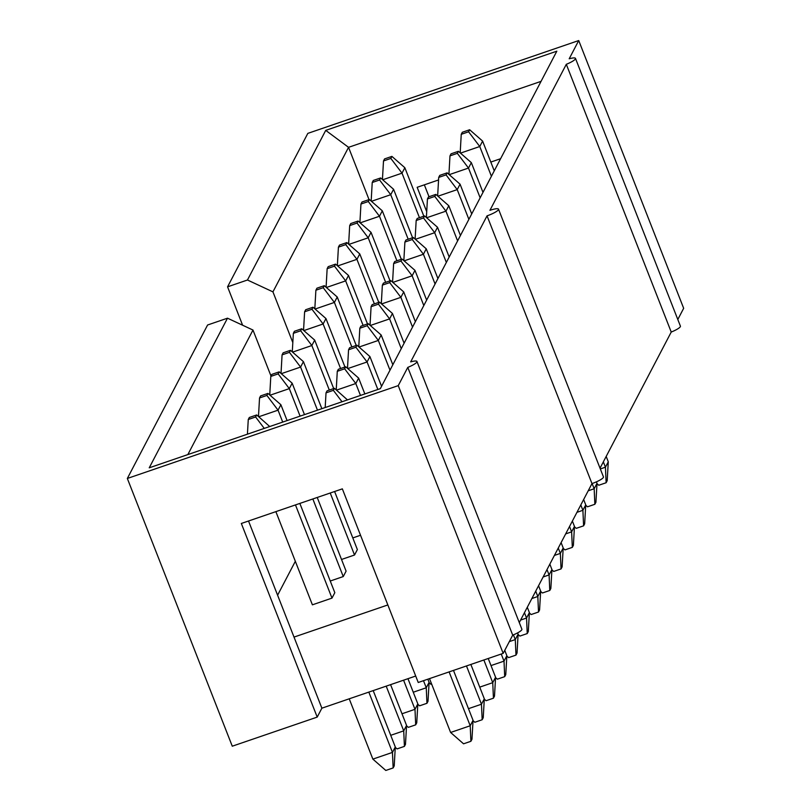 <?xml version="1.0" encoding="UTF-8"?>
<svg xmlns="http://www.w3.org/2000/svg" width="811" height="811" viewBox="0 0 811 811"><rect width="100%" height="100%" fill="white"/><g stroke="black" fill="none" stroke-linecap="round" stroke-linejoin="round"><path stroke-width="1.22" d="M608.28 461.783L607.196 480.7L606.131 482.738L605.432 467.207L608.28 461.783L606.182 456.431M469.66 129.75L462.311 132.274L461.246 134.312L468.596 131.787L469.66 129.75L482.596 141.084L494.254 170.837M596.987 483.68L598.782 485.252L606.131 482.738M600.322 468.961L605.432 467.207L603.343 461.864M491.415 176.261L479.757 146.517L460.476 153.127M482.596 141.084L479.757 146.517L468.596 131.787M461.246 134.312L460.192 152.874M391.906 156.391L384.566 158.915L383.502 160.953L390.841 158.429L391.906 156.391L404.851 167.725L423.839 216.192M419.459 217.693L402.013 173.159L382.721 179.768M404.851 167.725L402.013 173.159L390.841 158.429M383.502 160.953L382.437 179.515M380.643 177.944L373.293 180.458L372.229 182.495L379.578 179.981L380.643 177.944L393.578 189.277L412.576 237.745M408.197 239.245L390.74 194.701L371.448 201.31M393.578 189.277L390.74 194.701L379.578 179.981M372.229 182.495L371.164 201.067M369.37 199.486L362.02 202.01L360.956 204.037L368.306 201.523L369.37 199.486L382.305 210.819L401.303 259.287M396.924 260.787L379.467 216.253L360.185 222.863M382.305 210.819L379.467 216.253L368.306 201.523M360.956 204.037L359.902 222.609M597.008 483.326L595.923 502.242L594.858 504.28L594.169 488.759L597.008 483.326L596.43 481.846M458.387 151.302L451.048 153.816L449.983 155.854L457.323 153.34L458.387 151.302L471.333 162.636L482.991 192.379M585.714 505.223L587.519 506.804L594.858 504.28M588.208 490.797L594.169 488.759L592.121 483.538M480.153 197.813L468.494 168.059L449.203 174.669M471.333 162.636L468.494 168.059L457.323 153.34M449.983 155.854L448.919 174.426M585.735 504.868L584.66 523.794L583.596 525.832L582.896 510.301L585.735 504.868L583.646 499.525M447.125 172.844L439.775 175.369L438.71 177.396L446.06 174.882L447.125 172.844L460.06 184.178L471.718 213.932M574.452 526.775L576.246 528.346L583.596 525.832M576.935 512.339L582.896 510.301L580.808 504.959M468.88 219.355L457.222 189.612L437.93 196.221M460.06 184.178L457.222 189.612L446.06 174.882M438.71 177.396L437.646 195.968M358.097 221.038L350.757 223.552L349.693 225.59L357.033 223.066L358.097 221.038L371.043 232.372L390.03 280.829M385.651 282.329L368.204 237.795L348.912 244.405M371.043 232.372L368.204 237.795L357.033 223.066M349.693 225.59L348.629 244.152M574.472 526.42L573.387 545.337L572.323 547.374L571.633 531.844L574.472 526.42L572.373 521.067M435.852 194.397L428.502 196.911L427.438 198.948L434.787 196.424L435.852 194.397L448.787 205.73L460.445 235.474M563.179 548.317L564.973 549.888L572.323 547.374M565.673 533.891L571.633 531.844L569.535 526.501M457.607 240.908L445.949 211.154L426.667 217.764M448.787 205.73L445.949 211.154L434.787 196.424M427.438 198.948L426.383 217.51M346.834 242.58L339.485 245.094L338.42 247.132L345.77 244.618L346.834 242.58L359.77 253.914L378.767 302.381M374.388 303.882L356.931 259.338L337.65 265.947M359.77 253.914L356.931 259.338L345.77 244.618M338.42 247.132L337.356 265.704M563.199 547.962L562.114 566.889L561.05 568.917L560.36 553.396L563.199 547.962L561.1 542.62M424.579 215.939L417.239 218.453L416.175 220.491L423.514 217.977L424.579 215.939L437.524 227.273L449.182 257.016M551.906 569.869L553.71 571.441L561.05 568.917M554.4 555.434L560.36 553.396L558.262 548.043M446.344 262.45L434.686 232.696L415.394 239.306M437.524 227.273L434.686 232.696L423.514 217.977M416.175 220.491L415.11 239.063M335.561 264.122L328.212 266.647L327.147 268.684L334.497 266.16L335.561 264.122L348.497 275.456L367.495 323.924M363.115 325.424L345.658 280.89L326.377 287.5M348.497 275.456L345.658 280.89L334.497 266.16M327.147 268.684L326.093 287.246M324.299 285.675L316.949 288.189L315.885 290.226L323.224 287.712L324.299 285.675L337.234 297.008L356.222 345.476M351.842 346.976L334.396 302.432L315.104 309.042M337.234 297.008L334.396 302.432L323.224 287.712M315.885 290.226L314.82 308.798M551.926 569.515L550.851 588.431L549.787 590.469L549.088 574.938L551.926 569.515L549.838 564.162M413.316 237.481L405.966 240.005L404.902 242.043L412.252 239.519L413.316 237.481L426.251 248.815L437.91 278.568M540.643 591.412L542.437 592.983L549.787 590.469M543.127 576.986L549.088 574.938L546.999 569.596M435.071 283.992L423.413 254.249L404.131 260.858M426.251 248.815L423.413 254.249L412.252 239.519M404.902 242.043L403.837 260.605M540.663 591.057L539.579 609.973L538.514 612.011L537.825 596.49L540.663 591.057L538.565 585.714M402.043 259.033L394.693 261.547L393.629 263.585L400.979 261.071L402.043 259.033L414.979 270.367L426.637 300.111M529.37 612.954L531.164 614.535L538.514 612.011M531.864 598.528L537.825 596.49L535.726 591.138M423.798 305.544L412.14 275.791L392.859 282.4M414.979 270.367L412.14 275.791L400.979 261.071M393.629 263.585L392.575 282.157M313.026 307.217L305.676 309.741L304.612 311.769L311.961 309.255L313.026 307.217L325.961 318.551L344.959 367.018M340.579 368.518L323.123 323.984L303.841 330.594M325.961 318.551L323.123 323.984L311.961 309.255M304.612 311.769L303.547 330.341M529.39 612.599L528.306 631.526L527.241 633.563L526.552 618.033L529.39 612.599L527.292 607.257M390.78 280.576L383.431 283.1L382.366 285.127L389.706 282.613L390.78 280.576L403.716 291.909L415.374 321.663M518.097 634.506L519.902 636.077L527.241 633.563M520.591 620.07L526.552 618.033L524.453 612.69M412.535 327.086L400.877 297.343L381.586 303.953M403.716 291.909L400.877 297.343L389.706 282.613M382.366 285.127L381.302 303.699M301.753 328.769L294.413 331.283L293.349 333.321L300.688 330.797L301.753 328.769L314.688 340.103L333.686 388.56M429.08 682.69L430.874 684.261L431.624 684.008M329.307 390.061L311.85 345.527L292.568 352.136M314.688 340.103L311.85 345.527L300.688 330.797M293.349 333.321L292.284 351.883M429.1 682.335L428.015 701.262L426.951 703.289L426.262 687.769L429.1 682.335L427.863 679.182M290.49 350.311L283.14 352.826L282.076 354.863L289.426 352.349L290.49 350.311L303.426 361.645L321.855 408.673M417.807 704.242L419.611 705.813L426.951 703.289M413.265 692.219L426.262 687.769L423.484 680.682M317.476 410.173L300.587 367.079L281.295 373.678M303.426 361.645L300.587 367.079L289.426 352.349M282.076 354.863L281.011 373.435M417.827 703.887L416.753 722.804L415.688 724.841L414.989 709.311L417.827 703.887L407.963 678.695M279.217 371.854L271.867 374.378L270.803 376.416L278.153 373.891L279.217 371.854L292.153 383.187L304.47 414.624M406.544 725.784L408.339 727.355L415.688 724.841M401.992 713.771L414.989 709.311L403.584 680.196M334.608 491.507L357.367 549.584L354.529 555.018L330.229 493.007M300.09 416.124L289.314 388.621L270.033 395.231M292.153 383.187L289.314 388.621L278.153 373.891M270.803 376.416L269.749 394.977M406.564 725.429L405.48 744.346L404.415 746.384L403.726 730.863L406.564 725.429L390.578 684.646M267.944 393.406L260.605 395.92L259.54 397.958L266.88 395.444L267.944 393.406L280.89 404.74L287.094 420.585M395.271 747.326L397.066 748.908L404.415 746.384M390.72 735.313L403.726 730.863L386.198 686.147M317.223 497.467L346.094 571.137L343.256 576.56L312.843 498.968M282.715 422.085L278.041 410.163L258.76 416.773M280.89 404.74L278.041 410.163L266.88 395.444M259.54 397.958L258.476 416.53M395.292 746.972L394.217 765.898L393.142 767.936L392.453 752.405L395.292 746.972L373.202 690.597M256.681 414.948L249.332 417.472L248.267 419.5L255.617 416.986L256.681 414.948L269.718 426.535M368.823 692.097L392.453 752.405L372.867 759.116L385.803 770.45L393.142 767.936M299.847 503.418L334.821 592.679L331.983 598.112L295.468 504.918M372.867 759.116L349.227 698.818M331.983 598.112L312.397 604.824L275.872 511.64M248.267 419.5L247.426 434.169M255.617 416.986L264.264 428.401M518.117 634.151L517.043 653.068L515.978 655.106L515.279 639.575L518.117 634.151L517.621 632.874M379.507 302.128L372.158 304.642L371.093 306.68L378.443 304.155L379.507 302.128L392.443 313.462L404.101 343.205M506.834 656.048L508.629 657.62L515.978 655.106M509.318 641.623L515.279 639.575L513.424 634.851M401.263 348.639L389.604 318.885L370.323 325.495M392.443 313.462L389.604 318.885L378.443 304.155M371.093 306.68L370.029 325.241M506.855 655.693L505.77 674.62L504.706 676.648L504.016 661.127L506.855 655.693L504.756 650.351M368.235 323.67L360.895 326.184L359.831 328.222L367.17 325.708L368.235 323.67L381.17 335.004L392.828 364.747M495.562 677.601L497.356 679.172L504.706 676.648M491.01 665.578L504.016 661.127L501.239 654.041M389.99 370.181L378.331 340.438L359.05 347.037M381.17 335.004L378.331 340.438L367.17 325.708M359.831 328.222L358.766 346.794M495.582 677.246L494.497 696.162L493.433 698.2L492.743 682.669L495.582 677.246L488.232 658.491M356.972 345.212L349.622 347.737L348.558 349.774L355.907 347.25L356.972 345.212L369.907 356.546L381.565 386.3M484.289 699.143L486.093 700.714L493.433 698.2M479.747 687.13L492.743 682.669L483.853 659.992M377.845 389.483L367.069 361.98L347.777 368.589M369.907 356.546L367.069 361.98L355.907 347.25M348.558 349.774L347.493 368.336M484.309 698.788L483.234 717.705L482.17 719.742L481.47 704.222L484.309 698.788L470.856 664.452M345.699 366.765L338.349 369.279L337.285 371.316L344.634 368.802L345.699 366.765L358.634 378.098L364.849 393.943M473.026 720.685L474.82 722.266L482.17 719.742M468.474 708.672L481.47 704.222L466.477 665.953M360.469 395.444L355.796 383.522L336.514 390.132M358.634 378.098L355.796 383.522L344.634 368.802M337.285 371.316L336.23 389.888M473.046 720.33L471.961 739.257L470.897 741.295L470.208 725.764L473.046 720.33L453.481 670.403M334.426 388.307L327.086 390.831L326.022 392.859L333.362 390.344L334.426 388.307L347.463 399.894M449.101 671.903L470.208 725.764L450.612 732.475L463.547 743.809L470.897 741.295M450.612 732.475L429.506 678.614M326.022 392.859L325.181 407.527M333.362 390.344L342.019 401.759M519.283 622.584L591.979 483.589A10.766 2.088 -21.4 0 0 603.445 476.909L498.512 209.157A10.766 2.088 -21.4 0 0 489.925 210.333L566.311 64.302A11.141 2.159 -21.4 0 0 575.475 58.382A11.141 2.159 -21.4 0 0 569.19 58.787L578.73 40.55L683.663 308.302L677.803 319.493M415.698 676.039L321.876 708.185L317.213 717.096L241.333 523.47L342.343 488.861L418.233 682.487L503.175 653.372L512.714 635.135A11.141 2.159 -21.4 0 0 521.889 629.224L416.955 361.473A11.141 2.159 -21.4 0 0 410.67 361.878L487.046 215.848A10.766 2.088 -21.4 0 0 498.512 209.157M271.006 376.03L252.981 330.047L227.496 318.186L207.596 324.998L127.337 478.46L232.27 746.201L317.213 717.096M600.028 468.2L671.234 332.054A11.141 2.159 -21.4 0 0 680.409 326.134L575.475 58.382M671.234 332.054L566.311 64.302M591.979 483.589L487.046 215.848M512.714 635.135L407.781 367.393L398.242 385.63L503.175 653.372M242.611 325.221L227.567 286.83L247.467 280.008L272.942 291.869L348.548 147.328L369.035 199.607M578.73 40.55L307.825 133.379L227.567 286.83M424.346 184.837L429.009 196.738M248.521 521.007L321.876 708.185M407.781 367.393A11.141 2.159 -21.4 0 0 416.955 361.473M387.84 604.945L294.008 637.091M426.718 211.671L417.158 187.3L438.569 179.961M490.817 162.058L500.6 158.713M343.256 576.56L330.259 581.021M360.54 535.27L352.795 537.926M277.595 595.213L295.336 561.293M354.529 555.018L341.522 559.468M292.812 342.577L272.942 291.869M252.981 330.047L187.838 454.596M541.059 81.364L348.548 147.328L325.728 130.378L556.833 51.184L380.349 388.631L149.234 467.815L227.496 318.186M247.467 280.008L325.728 130.378M127.337 478.46L398.242 385.63"/></g></svg>
